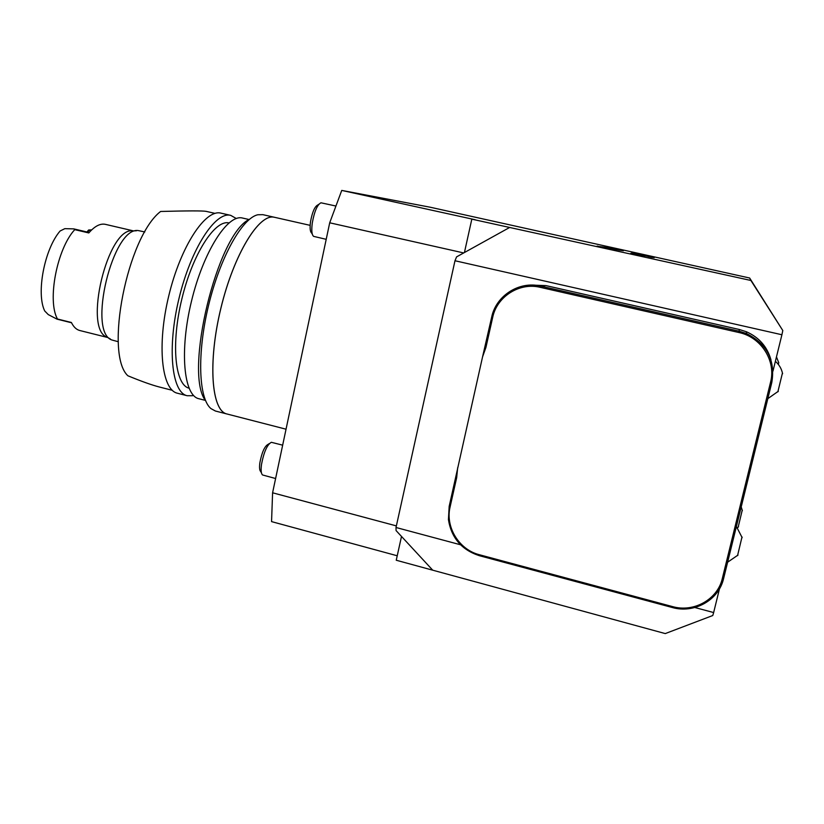 <?xml version="1.0" encoding="UTF-8"?>
<svg xmlns="http://www.w3.org/2000/svg" width="824" height="824" viewBox="0 0 824 824"><rect width="100%" height="100%" fill="white"/><g stroke="black" fill="none" stroke-linecap="round" stroke-linejoin="round"><path stroke-width="1.24" d="M610.79 248.055L622.594 250.63L610.79 248.055M609.049 247.808L620.997 250.424L609.049 247.808M607.031 247.519L619.164 250.177L607.031 247.519M614.91 249.363L605.506 247.282L614.91 249.363M613.499 249.126L604.569 247.169L613.499 249.136M604.26 247.128L616.64 249.837L604.26 247.128M612.912 249.095L603.374 246.984L612.912 249.095M611.47 248.848L602.396 246.87L611.47 248.848M613.138 249.26L601.829 246.788L613.138 249.26M603.58 247.221L613.829 249.466L603.58 247.221M600.088 246.541L612.974 249.353L600.088 246.541M602.056 247.066L612.314 249.291L602.056 247.066M602.282 247.128L611.356 249.167L602.282 247.128M637.457 254.297L645.285 255.965L637.457 254.297M648.179 256.573L652 257.397L648.179 256.573M636.293 254.153L644.512 255.883L636.293 254.153M640.65 255.224L633.563 253.638L640.65 255.224M639.62 255.11L632.142 253.473L639.62 255.11M630.803 253.308L641.237 255.522L630.803 253.308M631.843 252.772L654.204 257.675L631.833 252.824M749.655 278.018L782.8 330.527L781.914 334.75L454.982 260.745L456.578 256.882L509.644 227.465L750.901 280.479L749.655 278.018L430.107 207.205L341.744 190.416L475.221 219.75L471.822 219.153L464.427 252.535M509.644 227.465L471.822 219.153M604.116 247.612L597.122 246.098L604.116 247.612M608.349 247.705L619.813 250.259L608.349 247.705M609.904 247.921L621.79 250.527L609.904 247.921M611.655 248.168L623.387 250.743L611.655 248.168M172.288 390.308L159.083 386.93C151.575 384.973 141.172 381.255 127.864 375.765C104.267 354.042 127.236 236.941 160.608 211.469C187.615 210.748 202.776 210.717 206.113 211.356L215.023 213.385M192.589 395.716L187.13 395.716L177.438 393.233C161.648 389.948 156.735 345.174 168.786 295.764C180.641 246.314 205.454 208.791 220.987 213.148L230.741 215.373L236.282 218.514M187.13 395.716C171.619 392.502 166.984 347.728 179.045 298.247C190.921 248.714 215.497 211.068 230.741 215.373M189.005 388.176C174.946 384.808 170.898 343.917 181.847 298.999C192.61 254.039 214.879 219.493 228.928 222.923M205.403 400.392L198.862 398.723C183.68 395.602 179.375 350.828 191.467 301.244C203.374 251.629 227.64 213.828 242.555 218.051L249.085 219.534M205.629 400.783C183.525 373.303 217.258 233.655 249.476 219.297M226.909 413.978L215.383 411.011L210.954 408.601C198.594 398.517 196.895 353.445 208.575 305.374C220.142 257.273 242.246 218.01 257.84 214.755L262.866 214.662L274.474 217.289C259.323 212.911 233.841 254.183 220.842 308.341C207.658 362.447 211.449 410.867 226.909 413.978C211.459 410.836 207.669 362.426 220.853 308.341C233.841 254.204 259.313 212.942 274.464 217.32M286.041 429.201L226.94 413.978C211.48 410.877 207.689 362.447 220.873 308.341C233.872 254.194 259.344 212.922 274.495 217.289L310.143 225.354M71.523 322.771L57.041 319.156L48.266 314.593L44.723 310.978C35.988 293.406 44.465 248.992 60.111 230.988L64.828 228.66L73.8 228.887L74.747 229.649C56.98 248.735 47.04 300.606 57.464 319.012L71.389 322.483C73.583 326.953 76.364 329.621 79.753 330.506L107.81 337.531M86.953 231.977L88.621 229.999L88.199 232.275M74.747 229.649L88.807 232.945C94.76 226.116 100.301 223.252 105.42 224.355L133.581 230.916M88.621 229.999L91.701 229.865M110.395 339.024L107.429 337.304C82.647 330.342 107.944 225.714 133.158 230.936L136.506 230.761M118.306 341.733L112.208 340.075C86.891 333.051 112.96 225.251 138.669 230.648L144.818 231.966M457.67 467.702L456.671 477.663L450.1 506.935C445.156 526.989 458.999 549.69 479.362 554.727L672.415 606.567C693.726 612.778 717.642 599.46 722.339 578.427L770.533 382.284C776.301 360.881 761.098 337.067 738.901 332.515L540.225 287.329C519.439 282.168 496.882 296.609 492.67 317.436L485.944 347.388L482.545 356.936L491.681 317.116C496.027 295.662 519.254 280.788 540.668 286.103L739.21 331.217L746.462 333.535C767.031 343.917 775.477 360.243 771.8 382.491L723.616 578.51C718.775 600.171 694.138 613.88 672.188 607.484L479.311 555.675C461.667 549.907 451.377 537.887 448.431 519.625L449.162 506.441L482.545 356.936M778.649 362.292L778.433 364.538M782.45 372.994L777.856 391.843M742.012 536.929L737.542 555.634M742.249 510.128L738.17 527.123M770.965 359.841C767.247 346.75 759.059 337.387 746.4 331.753L739.334 329.497L545.941 285.598L530.944 285.083M694.869 607.525L713.646 612.551L712.77 615.518L665.256 633.584L432.724 570.187L396.066 530.563L396.014 527.494L460.534 544.777M713.646 612.551L719.486 588.779M772.964 371.14L781.914 334.75M454.982 260.745L396.014 527.494M318.867 204.249L317.765 205.001C314.706 206.515 312.286 212.098 310.524 221.728C309.721 227.918 310.092 231.678 311.616 232.996L312.306 234.16M269.283 443.6L268.099 444.342C264.617 446.206 261.877 452.345 259.869 462.748C259.241 467.589 259.539 470.545 260.755 471.596L261.435 472.852M750.901 280.479L782.8 330.527M401.504 536.455L396.241 560.238L432.724 570.187M335.759 206L320.979 202.797C317.322 204.599 314.438 211.284 312.306 222.861C311.338 230.298 311.771 234.799 313.604 236.364L326.211 239.321M282.663 445.166L271.364 442.303C267.213 444.517 263.927 451.882 261.517 464.376C260.755 470.195 261.105 473.728 262.568 474.974L275.607 478.517M397.23 555.778L271.559 521.613L272.589 492.793L396.365 525.897M463.696 252.937L329.703 222.799L272.589 492.793M329.703 222.799L341.744 190.416M641.515 255.049L653.02 257.51L641.515 255.049M652.124 257.304L636.725 253.977L652.124 257.304M639.609 255.183L634.696 254.122L639.599 255.203M640.557 255.234L636.88 254.482L640.536 255.306M648.22 256.583L651.31 257.243L648.22 256.583M648.313 256.583L650.888 257.139L648.313 256.583M650.342 257.016L648.818 256.697L650.342 257.016M643.719 255.636L639.002 254.626L643.719 255.636M601.602 247.035L604.425 247.633L601.602 247.035M612.706 248.714L617.464 249.744L612.706 248.724M619.514 250.115L615.528 249.239L619.514 250.115M620.317 250.228L616.362 249.353L620.317 250.228M621.121 250.331L617.197 249.476L621.121 250.331M621.924 250.445L618.031 249.59L621.924 250.445M90.753 230.813L88.58 230.298M479.311 555.675L479.362 554.727M449.162 506.441L450.1 506.935M672.188 607.484L672.415 606.567M723.616 578.51L722.339 578.427M771.8 382.491L770.533 382.284M739.334 329.497L738.901 332.515M545.941 285.598L540.668 286.103L540.225 287.329M491.681 317.116L492.67 317.436M484.965 347.038L485.944 347.388M455.734 477.199L456.671 477.663M89.188 232.502L73.892 228.918M778.762 362.817L776.476 356.885M767.834 398.651L778.34 391.256M782.604 373.736C781.595 368.792 779.185 364.661 775.374 361.334M727.613 562.226L737.995 555.067M742.156 537.65L736.399 526.505M737.552 527.813L738.51 526.711M742.362 510.643L741.209 506.935M746.4 331.753L746.462 333.535"/></g></svg>
